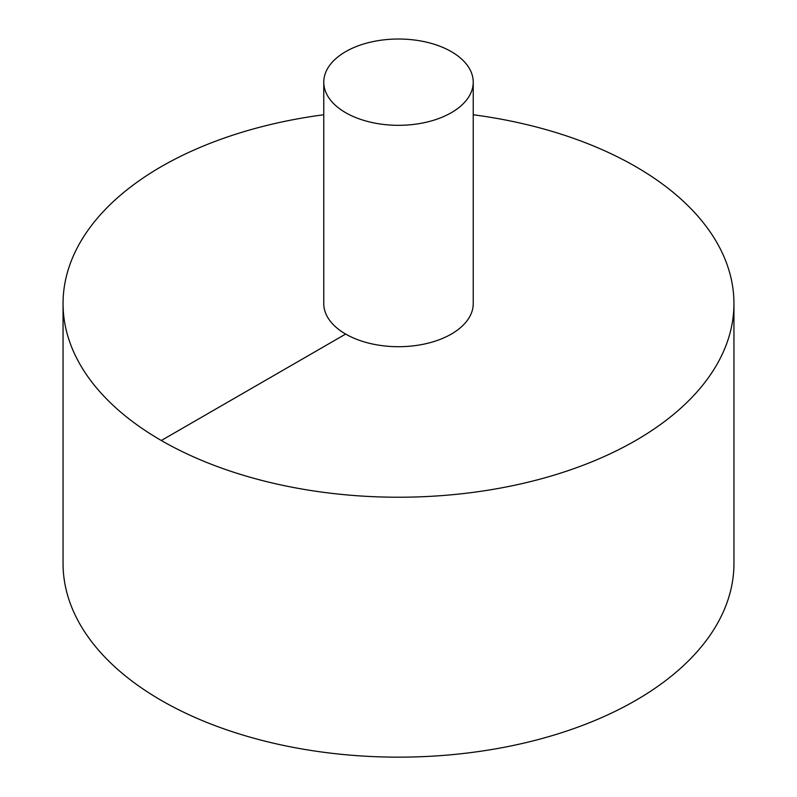 <?xml version="1.0" encoding="UTF-8"?>
<svg xmlns="http://www.w3.org/2000/svg" width="797" height="797" viewBox="0 0 797 797"><rect width="100%" height="100%" fill="white"/><g stroke="black" fill="none" stroke-linecap="round" stroke-linejoin="round"><path stroke-width="1.2" d="M323.761 114.758A335.447 193.671 0 0 0 161.303 166.613A335.447 193.671 0 0 0 63.053 303.557L63.053 563.479A335.447 193.671 0 0 0 398.5 757.15A335.447 193.671 0 0 0 733.947 563.479L733.947 303.557A335.447 193.671 0 0 0 473.239 114.758M63.053 303.557A335.447 193.671 0 0 0 398.5 497.228A335.447 193.671 0 0 0 733.947 303.557M323.761 82.171L323.761 303.557A74.739 43.148 0 0 0 398.5 346.705A74.739 43.148 0 0 0 473.239 303.557L473.239 82.171A74.739 43.148 0 0 0 427.102 42.301A74.739 43.148 0 0 0 345.649 51.656A74.739 43.148 0 0 0 323.761 82.171A74.739 43.148 0 0 0 398.5 125.318A74.739 43.148 0 0 0 473.239 82.171M161.303 440.502L345.649 334.073"/></g></svg>
